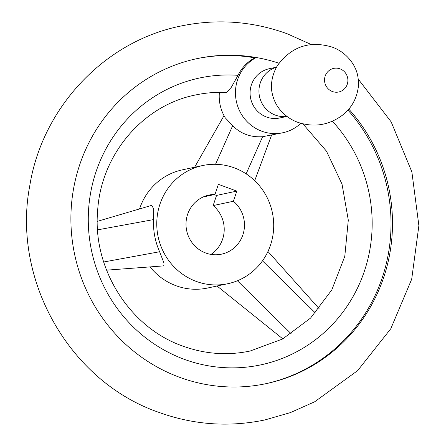<?xml version="1.0" encoding="UTF-8"?>
<svg xmlns="http://www.w3.org/2000/svg" width="446" height="446" viewBox="0 0 446 446"><rect width="100%" height="100%" fill="white"/><g stroke="black" fill="none" stroke-linecap="round" stroke-linejoin="round"><path stroke-width="0.67" d="M276.448 67.257A25.171 24.329 78 0 0 258.948 90.549A25.171 24.329 78 0 0 275.388 115.129A25.171 24.329 78 0 0 286.923 116.378M276.487 67.184L269.194 68.74A25.171 24.329 78 0 0 250.117 91.581A25.171 24.329 78 0 0 266.524 117.019A25.171 24.329 78 0 0 279.692 117.984L286.984 116.428M348.772 109.08A166.141 160.554 -102 0 1 385.355 272.216A166.141 160.554 -102 0 1 266.34 383.599A166.141 160.554 -102 0 1 179.454 377.249A166.141 160.554 -102 0 1 71.154 209.369A166.141 160.554 -102 0 1 197.054 58.621A166.141 160.554 -102 0 1 256.266 57.523A40.279 38.925 78 0 0 237.835 106.666A40.279 38.925 78 0 0 282.836 132.752A40.279 38.925 78 0 0 292.615 129.201A40.279 38.925 78 0 0 300.849 123.325M302.923 123.871L326.483 151.188L342.032 184.142L348.298 220.14L344.791 256.327L331.835 289.85L310.527 318.115L282.574 339.01L250.128 351.024C227.404 355.757 204.954 354.107 182.788 346.074C129.686 327.626 92.244 268.525 97.663 210.412C101.158 154.199 143.255 105.228 195.538 94.976C205.595 92.835 215.775 91.999 226.083 92.461L226.657 92.417L231.363 87.232L238.03 75.324A40.279 38.925 -102 0 1 254.789 57.841L256.266 57.523A166.141 160.554 -102 0 1 278.979 63.237M254.789 57.841A166.141 160.554 78 0 0 196.312 58.777M238.03 75.324A146.662 141.733 78 0 0 90.906 191.334A146.662 141.733 78 0 0 184.103 359.253A146.662 141.733 78 0 0 349.948 301.814A146.662 141.733 78 0 0 332.376 121.223M97.273 221.383L151.813 205.327L153.669 208.962L153.552 219.599C153.073 230.772 155.091 241.487 159.618 251.745L163.972 263.012L163.972 265.442L163.342 265.905L106.561 270.165M202.64 165.533A60.416 58.387 78 0 0 156.858 220.352A60.416 58.387 78 0 0 196.24 281.398A60.416 58.387 78 0 0 227.834 283.706A60.416 58.387 78 0 0 273.615 228.887A60.416 58.387 78 0 0 234.234 167.841A60.416 58.387 78 0 0 202.64 165.533L182.381 169.854A60.416 58.387 78 0 0 139.548 208.94M150.057 266.909A60.416 58.387 78 0 0 175.98 285.713A60.416 58.387 78 0 0 207.58 288.027L217.04 286.009M219.393 92.344A40.279 38.925 78 0 0 225.163 117.711L232.673 125.677C240.689 133.789 250.669 137.468 262.616 136.716L282.836 132.752M282.825 338.876L217.018 285.986L227.834 283.706M265.599 383.755A166.141 160.554 78 0 0 383.861 272.595A166.141 160.554 78 0 0 347.902 110.073M210.997 254.404A30.205 29.191 78 0 0 213.149 205.573L216.544 195.432L214.292 194.601M203.175 196.97L214.978 194.456A30.205 29.191 78 0 0 208.94 195.075A30.205 29.191 78 0 0 186.049 222.487A30.205 29.191 78 0 0 205.74 253.01A30.205 29.191 78 0 0 221.534 254.164A30.205 29.191 78 0 0 243.728 231.814A30.205 29.191 78 0 0 233.409 201.252L213.149 205.573M214.978 194.456L218.367 184.315L236.804 191.111L216.544 195.432M236.804 191.111L233.409 201.252M340.008 68.851A12.07 11.663 78 0 0 325.167 76.115A12.07 11.663 78 0 0 332.421 91.53A12.07 11.663 78 0 0 347.261 84.266A12.07 11.663 78 0 0 340.008 68.851M215.535 164.301L232.673 125.677M246.136 173.851L262.616 136.716M159.618 251.745L103.678 261.997M153.552 219.599L97.585 229.863M237.4 280.763L291.227 333.82M262.482 260.849L315.383 312.992M297.9 122.349C290.781 119.796 284.687 115.43 279.614 109.253C276.063 104.804 273.632 99.675 272.322 93.872C270.705 87.695 270.828 76.762 277.356 65.69C291.361 46.59 309.608 40.385 332.086 47.081C341.134 50.292 348.337 56.307 353.7 65.127C356.404 70.223 359.036 75.876 358.266 87.355C356.164 101.866 349.129 109.833 342.311 115.297C328.752 125.27 313.951 127.623 297.9 122.349M358.25 79.148L391.17 121.886L411.87 171.916L418.878 225.643L411.691 279.202L390.785 328.735L357.631 370.637L314.597 401.818L290.335 412.628L264.824 419.959C228.737 427.441 193.257 424.854 158.397 412.204C69.325 381.291 11.774 279.564 29.765 185.804C42.219 107.542 104.565 41.283 180.842 26.041C216.934 18.559 252.408 21.146 287.269 33.796L311.336 44.567M224.009 115.67L194.623 167.239M271.569 135.155L254.711 180.686M319.107 308.638L267.957 251.472"/></g></svg>
